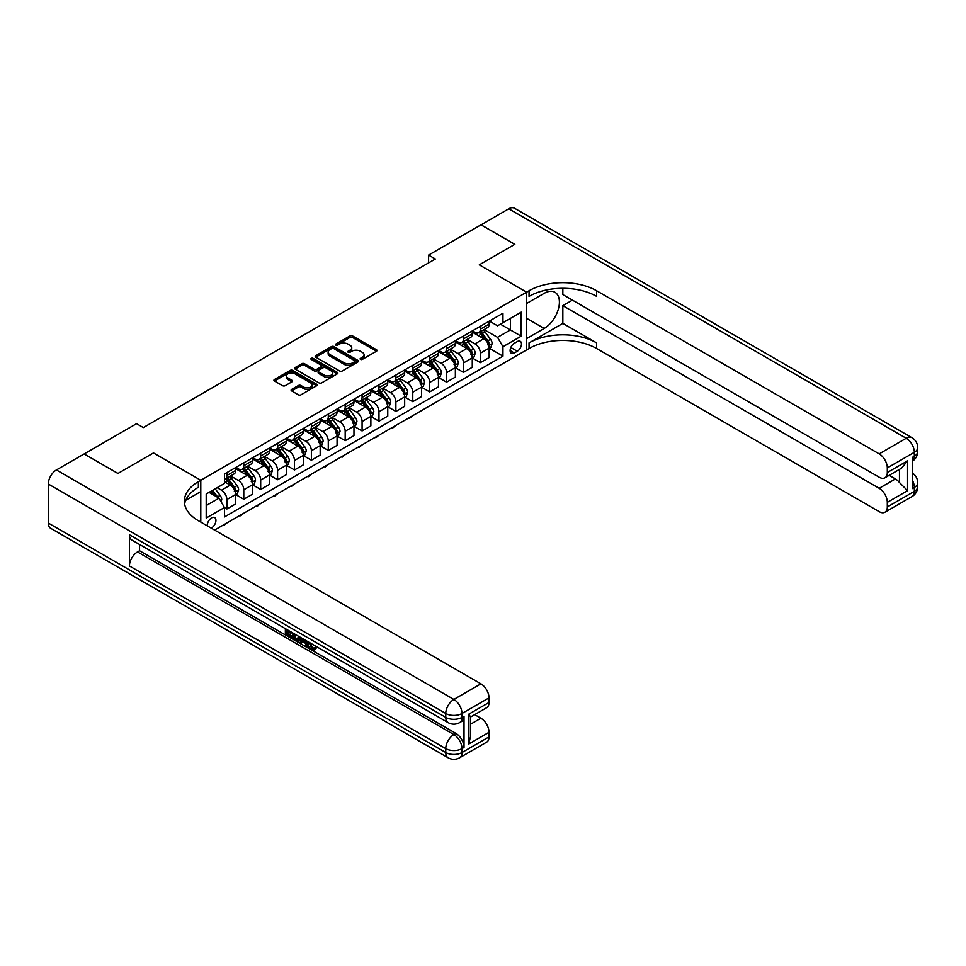 <?xml version="1.0" encoding="UTF-8"?>
<svg xmlns="http://www.w3.org/2000/svg" width="966" height="966" viewBox="0 0 966 966"><rect width="100%" height="100%" fill="white"/><g stroke="black" fill="none" stroke-linecap="round" stroke-linejoin="round"><path stroke-width="1.45" d="M360.499 359.388A1.316 0.761 0 0 0 362.359 359.388L376.45 351.25A1.872 1.087 0 0 0 377.006 350.477A1.872 1.087 0 0 0 376.45 349.716L352.566 335.926A1.872 1.087 0 0 0 349.909 335.926L335.818 344.065A1.316 0.761 0 0 0 337.677 345.14L339.501 344.089A6.001 3.466 0 0 1 347.989 344.089L349.982 345.236A6.001 3.466 0 0 1 351.745 347.688A6.001 3.466 0 0 1 349.982 350.139L348.158 351.189A1.316 0.761 0 0 0 350.018 352.264L351.841 351.213A6.001 3.466 0 0 1 360.33 351.213L362.322 352.361A6.001 3.466 0 0 1 364.085 354.812A6.001 3.466 0 0 1 362.322 357.263L360.499 358.314A1.316 0.761 0 0 0 360.499 359.388L360.499 358.314M211.192 528.1A6.122 3.538 120 0 0 211.614 527.883A6.122 3.538 120 0 0 215.611 522.485A6.122 3.538 120 0 0 214.669 517.583A6.122 3.538 120 0 0 211.614 517.885A6.122 3.538 120 0 0 207.304 525.866M291.66 389.407A1.872 1.087 0 0 0 291.104 390.167A1.872 1.087 0 0 0 291.66 390.928L298.361 394.804A1.872 1.087 0 0 0 301.018 394.804L316.667 385.76A1.872 1.087 0 0 0 317.222 384.999A1.872 1.087 0 0 0 316.667 384.226L292.783 370.437A1.872 1.087 0 0 0 290.138 370.437L274.477 379.481A1.872 1.087 0 0 0 273.921 380.242A1.872 1.087 0 0 0 274.477 381.015L282.567 385.688A1.872 1.087 0 0 0 285.224 385.688L291.925 381.811A1.872 1.087 0 0 0 292.469 381.051A1.872 1.087 0 0 0 291.925 380.278L287.904 377.972A5.023 2.898 0 0 1 286.443 375.919A5.023 2.898 0 0 1 289.534 373.238A5.023 2.898 0 0 1 295.004 373.866L310.738 382.947A5.023 2.898 0 0 1 312.199 384.999A5.023 2.898 0 0 1 309.108 387.668A5.023 2.898 0 0 1 303.638 387.04L301.018 385.531A1.872 1.087 0 0 0 298.361 385.531L291.66 389.407L291.66 390.928L298.361 387.088L298.361 385.531M48.3 523.041L445.761 752.514A11.471 6.617 120 0 0 448.139 757.767L50.679 528.293A11.471 6.617 -60 0 1 48.3 523.041L48.3 484.014A11.471 6.617 -60 0 1 56.414 469.959L84.127 453.96L117.924 473.473L153.485 452.945L117.997 473.437L84.199 454.008M84.199 453.923L136.58 423.676L143.342 427.588L435.352 258.985L428.59 255.084L480.983 224.837L514.781 244.35L479.293 264.841L526.615 292.167L200.795 480.271L153.485 452.945L200.795 480.271L198.368 481.672A47.793 27.591 0 0 0 184.361 501.185A47.793 27.591 0 0 0 198.368 520.698L480.911 683.831A11.471 6.617 60 0 1 489.025 697.875L461.99 713.488L461.99 717.388L464.018 716.217A11.471 6.617 60 0 1 461.639 721.469L459.611 722.64A11.471 6.617 -120 0 0 461.99 717.388A11.471 6.617 0 0 1 445.761 717.388L445.761 713.488L48.3 484.014M339.634 370.98A1.872 1.087 0 0 0 342.278 370.98L357.939 361.936A1.872 1.087 0 0 0 358.495 361.163A1.872 1.087 0 0 0 357.939 360.403L334.055 346.613A1.872 1.087 0 0 0 331.398 346.613L315.749 355.657A1.872 1.087 0 0 0 315.194 356.418A1.872 1.087 0 0 0 315.749 357.191L339.634 370.98M311.692 359.666A1.316 0.761 0 0 1 313.02 359.859L313.02 358.301L337.303 372.321A1.872 1.087 0 0 1 337.858 373.081A1.872 1.087 0 0 1 337.303 373.854L321.654 382.886A1.872 1.087 0 0 1 318.997 382.886L295.113 369.097L295.113 367.563A1.872 1.087 0 0 0 294.558 368.336A1.872 1.087 0 0 0 295.113 369.097M295.113 367.563L301.815 363.699A1.872 1.087 0 0 1 304.459 363.699L314.155 369.29A1.872 1.087 0 0 0 316.8 369.29L321.255 366.718A1.872 1.087 0 0 0 321.799 365.957A1.872 1.087 0 0 0 321.255 365.196L311.161 359.364A1.316 0.761 0 0 1 313.02 358.301M517.281 341.566L514.31 343.292A5.929 3.417 120 0 0 510.434 348.509A5.929 3.417 120 0 0 511.34 353.254A5.929 3.417 120 0 0 514.31 352.964L517.281 351.25A5.929 3.417 120 0 0 521.157 346.021A5.929 3.417 120 0 0 520.239 341.276A5.929 3.417 120 0 0 517.281 341.566M200.795 522.099L200.795 480.271L200.795 491.585L185.714 500.291M214.585 530.068L529.042 348.521A47.793 27.591 180 0 1 596.638 348.521L879.193 511.642A11.471 6.617 -120 0 0 884.928 512.209A11.471 6.617 -120 0 0 887.307 506.957L914.343 491.356L914.343 487.444L912.315 488.615L912.315 457.401L914.343 456.23L914.343 452.33L887.307 467.93L887.307 472.543L907.581 460.83L907.581 490.643L899.467 482.541L899.467 469.391M481.044 224.8L514.842 244.313L479.293 264.841L526.615 292.167L526.615 349.921L526.615 338.607L544.184 328.452A21.506 12.413 120 0 0 558.239 309.506A21.506 12.413 120 0 0 554.943 292.263A21.506 12.413 120 0 0 544.184 293.338L526.615 303.481L526.615 292.167L529.042 290.754A47.793 27.591 180 0 1 596.638 290.754L879.193 453.887L906.229 438.274L508.768 208.801L481.044 224.885M489.364 321.074L497.538 325.808L502.948 322.68L502.948 313.238L224.45 474.028L224.45 483.471L206.205 494L206.205 518.042L224.45 507.512L224.45 516.955L502.948 356.164L502.948 346.722L497.538 337.351L484.099 329.599M502.948 322.68L521.205 312.139L521.205 336.18L502.948 346.722M428.59 255.084L428.59 262.897M500.376 324.165L510.386 329.937L510.386 318.382L521.205 312.139M497.538 337.351L510.386 329.937L521.205 336.18M206.205 505.556L219.053 498.142L209.042 492.37M224.45 507.585L226.889 508.997L226.889 499.543A7.643 4.419 -120 0 0 221.48 490.185L217.157 487.685M226.889 508.997L235.68 503.914L235.68 494.471A7.643 4.419 -120 0 0 230.27 485.113L224.45 481.756M235.873 494.664L243.782 499.241L243.782 489.786A7.643 4.419 -120 0 0 238.385 480.428L230.62 475.936M243.782 499.241L252.573 494.157L252.573 484.715A7.643 4.419 -120 0 0 247.163 475.357L235.68 468.715M252.778 484.908L260.687 489.484L260.687 480.03A7.643 4.419 -120 0 0 255.278 470.671L247.513 466.18M260.687 489.484L269.478 484.401L269.478 474.958A7.643 4.419 -120 0 0 264.068 465.6L252.573 458.959M269.671 475.151L277.58 479.728L277.58 470.273A7.643 4.419 -120 0 0 272.183 460.915L264.418 456.423M277.58 479.728L286.371 474.644L286.371 465.201A7.643 4.419 -120 0 0 280.961 455.843L269.478 449.202M286.576 465.395L294.485 469.971L294.485 460.516A7.643 4.419 -120 0 0 289.076 451.158L281.311 446.666M294.485 469.971L303.276 464.887L303.276 455.445A7.643 4.419 -120 0 0 297.866 446.087L286.371 439.445M303.469 455.638L311.378 460.214L311.378 450.76A7.643 4.419 -120 0 0 305.981 441.402L298.216 436.91M311.378 460.214L320.169 455.131L320.169 445.688A7.643 4.419 -120 0 0 314.759 436.33L303.276 429.689M320.374 445.881L328.283 450.458L328.283 441.003A7.643 4.419 -120 0 0 322.873 431.645L315.109 427.153M328.283 450.458L337.074 445.374L337.074 435.932A7.643 4.419 -120 0 0 331.664 426.574L320.169 419.932M337.279 436.125L345.176 440.701L345.176 431.247A7.643 4.419 -120 0 0 339.778 421.888L332.014 417.397M345.176 440.701L353.967 435.618L353.967 426.175A7.643 4.419 -120 0 0 348.557 416.817L337.074 410.176M354.172 426.368L362.081 430.945L362.081 421.49A7.643 4.419 -120 0 0 356.671 412.132L348.907 407.64M362.081 430.945L370.872 425.861L370.872 416.418A7.643 4.419 -120 0 0 365.462 407.06L353.967 400.419M371.077 416.612L378.974 421.188L378.974 411.733A7.643 4.419 -120 0 0 373.576 402.375L365.812 397.883M378.974 421.188L387.764 416.105L387.764 406.662A7.643 4.419 -120 0 0 382.355 397.304L370.872 390.662M387.97 406.855L395.879 411.431L395.879 401.977A7.643 4.419 -120 0 0 390.469 392.619L382.705 388.127M395.879 411.431L404.669 406.348L404.669 396.905A7.643 4.419 -120 0 0 399.26 387.547L387.764 380.906M404.875 397.098L412.772 401.675L412.772 392.22A7.643 4.419 -120 0 0 407.374 382.862L399.61 378.37M412.772 401.675L421.562 396.591L421.562 387.149A7.643 4.419 -120 0 0 416.153 377.791L404.669 371.149M421.768 387.342L429.677 391.918L429.677 382.464A7.643 4.419 -120 0 0 424.267 373.105L416.503 368.614M429.677 391.918L438.467 386.835L438.467 377.392A7.643 4.419 -120 0 0 433.058 368.034L421.562 361.393M438.673 377.585L446.57 382.162L446.57 372.707A7.643 4.419 -120 0 0 441.172 363.349L433.408 358.869M446.57 382.162L455.36 377.078L455.36 367.635A7.643 4.419 -120 0 0 449.951 358.277L438.467 351.636M455.566 367.829L463.475 372.405L463.475 362.95A7.643 4.419 -120 0 0 458.065 353.592L450.301 349.112M463.475 372.405L472.265 367.322L472.265 357.879A7.643 4.419 -120 0 0 466.856 348.521L455.36 341.879M472.471 358.072L480.38 362.648L480.38 353.194A7.643 4.419 -120 0 0 474.97 343.836L467.206 339.356M480.38 362.648L489.158 357.565L489.158 348.122A7.643 4.419 -120 0 0 483.749 338.764L472.265 332.123M472.471 330.831L474.97 332.28A7.643 4.419 -120 0 0 478.786 332.654A7.643 4.419 -120 0 0 480.38 329.165L480.38 326.267M455.566 340.587L458.065 342.036A7.643 4.419 -120 0 0 461.893 342.411A7.643 4.419 -120 0 0 463.475 338.921L463.475 336.023M438.673 350.344L441.172 351.793A7.643 4.419 -120 0 0 444.988 352.167A7.643 4.419 -120 0 0 446.57 348.666L446.57 345.78M421.768 360.101L424.267 361.55A7.643 4.419 -120 0 0 428.095 361.924A7.643 4.419 -120 0 0 429.677 358.422L429.677 355.536M404.875 369.857L407.374 371.306A7.643 4.419 -120 0 0 411.19 371.681A7.643 4.419 -120 0 0 412.772 368.179L412.772 365.293M387.97 379.614L390.469 381.063A7.643 4.419 -120 0 0 394.297 381.437A7.643 4.419 -120 0 0 395.879 377.935L395.879 375.05M371.065 389.37L373.576 390.819A7.643 4.419 -120 0 0 377.392 391.194A7.643 4.419 -120 0 0 378.974 387.692L378.974 384.806M354.172 399.127L356.671 400.576A7.643 4.419 -120 0 0 360.499 400.95A7.643 4.419 -120 0 0 362.081 397.449L362.081 394.563M337.267 408.884L339.778 410.333A7.643 4.419 -120 0 0 343.594 410.707A7.643 4.419 -120 0 0 345.176 407.205L345.176 404.319M320.374 418.64L322.873 420.089A7.643 4.419 -120 0 0 326.701 420.464A7.643 4.419 -120 0 0 328.283 416.962L328.283 414.076M303.469 428.397L305.981 429.846A7.643 4.419 -120 0 0 309.796 430.22A7.643 4.419 -120 0 0 311.378 426.718L311.378 423.832M286.576 438.153L289.076 439.602A7.643 4.419 -120 0 0 292.903 439.977A7.643 4.419 -120 0 0 294.485 436.475L294.485 433.589M269.671 447.91L272.183 449.359A7.643 4.419 -120 0 0 275.998 449.733A7.643 4.419 -120 0 0 277.58 446.232L277.58 443.346M252.778 457.667L255.278 459.116A7.643 4.419 -120 0 0 259.105 459.49A7.643 4.419 -120 0 0 260.687 455.988L260.687 453.102M235.873 467.423L238.385 468.872A7.643 4.419 -120 0 0 242.2 469.247A7.643 4.419 -120 0 0 243.782 465.745L243.782 462.859M489.364 348.315L502.948 356.164M478.786 332.654L487.576 327.583A7.643 4.419 -120 0 0 489.158 324.081L489.158 321.195M461.893 342.411L470.684 337.339A7.643 4.419 -120 0 0 472.265 333.838L472.265 330.952M444.988 352.167L453.779 347.096A7.643 4.419 -120 0 0 455.36 343.594L455.36 340.708M428.095 361.924L436.886 356.852A7.643 4.419 -120 0 0 438.467 353.351L438.467 350.465M411.19 371.681L419.981 366.609A7.643 4.419 -120 0 0 421.562 363.107L421.562 360.221M394.297 381.437L403.088 376.366A7.643 4.419 -120 0 0 404.669 372.864L404.669 369.978M377.392 391.194L386.183 386.122A7.643 4.419 -120 0 0 387.764 382.621L387.764 379.735M360.499 400.95L369.29 395.879A7.643 4.419 -120 0 0 370.872 392.377L370.872 389.491M343.594 410.707L352.385 405.635A7.643 4.419 -120 0 0 353.967 402.134L353.967 399.248M326.701 420.464L335.492 415.392A7.643 4.419 -120 0 0 337.074 411.89L337.074 409.004M309.796 430.22L318.587 425.149A7.643 4.419 -120 0 0 320.169 421.647L320.169 418.761M292.903 439.977L301.694 434.905A7.643 4.419 -120 0 0 303.276 431.404L303.276 428.518M275.998 449.733L284.789 444.662A7.643 4.419 -120 0 0 286.371 441.16L286.371 438.274M259.105 459.49L267.896 454.418A7.643 4.419 -120 0 0 269.478 450.917L269.478 448.031M242.2 469.247L250.991 464.175A7.643 4.419 -120 0 0 252.573 460.673L252.573 457.787M224.45 479.317A7.643 4.419 -120 0 0 225.307 479.003L234.098 473.932A7.643 4.419 -120 0 0 235.68 470.43L235.68 467.544M225.307 479.003A7.643 4.419 -120 0 0 226.889 475.501L226.889 472.615M219.053 498.142L224.45 507.512M361.018 359.569L362.322 358.821A6.001 3.466 0 0 0 364.085 356.369L364.085 354.812M351.745 347.688L351.745 349.245A6.001 3.466 0 0 1 349.982 351.696L348.678 352.445M376.45 349.716L376.45 351.25L352.566 337.484A1.872 1.087 0 0 0 349.909 337.484L336.337 345.321M357.915 361.948L334.055 348.171A1.872 1.087 0 0 0 331.398 348.171L315.773 357.203L315.749 355.657M354.619 361.707A1.316 0.761 0 0 0 354.619 360.632L333.656 348.533A1.316 0.761 0 0 0 331.797 348.533L329.877 349.644A6.001 3.466 0 0 0 328.114 352.095A6.001 3.466 0 0 0 329.877 354.546L344.21 362.818A6.001 3.466 0 0 0 352.699 362.818L354.619 361.707L354.619 363.264A1.316 0.761 0 0 0 355.005 362.733L355.005 361.163M328.114 352.095L328.114 353.653A6.001 3.466 0 0 0 329.877 356.104L329.877 354.546M354.619 363.264L352.699 364.375A6.001 3.466 0 0 1 344.21 364.375L329.877 356.104M295.137 369.109L301.815 365.257L301.815 363.699M321.799 365.957L321.799 367.515A1.872 1.087 0 0 1 321.255 368.288L316.8 370.847A1.872 1.087 0 0 1 314.155 370.847L304.459 365.257A1.872 1.087 0 0 0 301.815 365.257M313.02 359.859L337.279 373.866M324.202 375.098A5.023 2.898 0 0 0 329.672 375.726A5.023 2.898 0 0 0 332.775 373.045A5.023 2.898 0 0 0 331.302 370.992L325.759 367.792A1.872 1.087 0 0 0 323.103 367.792L318.659 370.364A1.872 1.087 0 0 0 318.116 371.125A1.872 1.087 0 0 0 318.659 371.898L324.202 375.098L324.202 376.655A5.023 2.898 0 0 0 329.672 377.283A5.023 2.898 0 0 0 332.775 374.603L332.775 373.045M318.116 371.125L318.116 372.695A1.872 1.087 0 0 0 318.659 373.456L318.659 371.898M324.202 376.655L318.659 373.456M312.199 384.999L312.199 386.557A5.023 2.898 0 0 1 309.108 389.238A5.023 2.898 0 0 1 303.638 388.61L301.018 387.088A1.872 1.087 0 0 0 298.361 387.088M286.443 375.919L286.443 377.477A5.023 2.898 0 0 0 287.904 379.529L287.904 377.972M291.925 380.278L291.925 381.811L287.904 379.529M316.643 385.772L292.783 371.995A1.872 1.087 0 0 0 290.138 371.995L274.501 381.027M489.158 348.436L490.788 347.506L492.141 343.594A5.072 2.922 -120 0 0 490.523 339.283L484.992 331.906A14.623 8.44 -120 0 0 483.398 329.998M477.904 335.383A14.623 8.44 -120 0 0 474.91 332.244M487.782 344.753C488.542 345.768 489.074 345.454 489.4 343.811A5.072 2.922 -120 0 0 487.951 340.769L482.42 333.391A14.623 8.44 -120 0 0 480.827 331.483M479.474 332.268A12.135 7.003 60 0 1 481.466 334.538L486.14 340.769M479.208 332.413A14.623 8.44 60 0 1 480.802 334.333L484.473 339.235M412.868 415.585L409.669 418.218L408.992 417.831M409.669 417.433L409.669 418.218M472.265 358.193L473.883 357.263L475.236 353.351A5.072 2.922 -120 0 0 473.618 349.04L468.099 341.662A14.623 8.44 -120 0 0 466.493 339.754M461.011 345.14A14.623 8.44 -120 0 0 458.017 342M470.877 354.51C471.637 355.524 472.181 355.21 472.495 353.568A5.072 2.922 -120 0 0 471.046 350.525L465.527 343.147A14.623 8.44 -120 0 0 463.934 341.24M462.569 342.024A12.135 7.003 60 0 1 464.561 344.294L469.235 350.525M462.303 342.169A14.623 8.44 60 0 1 463.909 344.089L467.58 348.992M395.963 425.342L392.764 427.974L392.087 427.588M392.764 427.189L392.764 427.974M455.36 367.949L456.99 367.02L458.331 363.107A5.072 2.922 -120 0 0 456.725 358.797L451.194 351.419A14.623 8.44 -120 0 0 449.601 349.511M444.106 354.896A14.623 8.44 -120 0 0 441.112 351.757M453.984 364.267C454.745 365.281 455.276 364.967 455.602 363.325A5.072 2.922 -120 0 0 454.153 360.282L448.622 352.904A14.623 8.44 -120 0 0 447.029 350.996M445.676 351.781A12.135 7.003 60 0 1 447.669 354.051L452.342 360.282M445.411 351.926A14.623 8.44 60 0 1 447.004 353.846L450.675 358.748M379.07 435.098L375.871 437.731L375.194 437.344M375.871 436.946L375.871 437.731M438.467 377.706L440.085 376.776L441.438 372.864A5.072 2.922 -120 0 0 439.82 368.553L434.302 361.175A14.623 8.44 -120 0 0 432.696 359.267M427.201 364.653A14.623 8.44 -120 0 0 424.219 361.513M437.079 374.023C437.84 375.037 438.383 374.723 438.697 373.081A5.072 2.922 -120 0 0 437.248 370.038L431.73 362.661A14.623 8.44 -120 0 0 430.136 360.753M428.771 361.538A12.135 7.003 60 0 1 430.764 363.808L435.437 370.038M428.506 361.682A14.623 8.44 60 0 1 430.111 363.602L433.782 368.505M362.165 444.855L358.966 447.487L358.289 447.101M358.966 446.703L358.966 447.487M421.562 387.463L423.193 386.533L424.533 382.621A5.072 2.922 -120 0 0 422.927 378.31L417.397 370.932A14.623 8.44 -120 0 0 415.803 369.024M410.309 374.41A14.623 8.44 -120 0 0 407.314 371.27M420.186 383.78C420.947 384.794 421.478 384.48 421.804 382.838A5.072 2.922 -120 0 0 420.355 379.795L414.825 372.417A14.623 8.44 -120 0 0 413.231 370.509M411.878 371.294A12.135 7.003 60 0 1 413.871 373.564L418.544 379.795M411.613 371.439A14.623 8.44 60 0 1 413.207 373.359L416.877 378.261M345.273 454.612L342.073 457.244L341.396 456.858M342.073 456.459L342.073 457.244M562.84 323.381L529.042 342.894A47.793 27.591 180 0 1 596.638 342.894L562.84 323.381L562.84 305.667L572.44 300.124M562.84 288.291L562.84 294.582L879.193 477.228A11.471 6.617 -120 0 0 884.928 477.796A11.471 6.617 -120 0 0 887.307 472.543M907.581 490.643L887.307 502.356L887.307 506.957M887.307 502.356A11.471 6.617 -120 0 0 879.193 488.313L895.41 478.943A11.471 6.617 60 0 1 899.467 482.541M562.84 305.667L879.193 488.313M508.768 208.801A11.471 6.617 -60 0 1 514.504 208.233L911.964 437.707A11.471 6.617 120 0 0 906.229 438.274A11.471 6.617 60 0 1 914.343 452.33A11.471 6.617 180 0 0 917.7 447.644A11.471 11.471 0 0 0 911.964 437.707M887.307 467.93A11.471 6.617 -120 0 0 879.193 453.887M889.179 475.344L895.41 478.943M529.042 290.754L529.042 296.381A47.793 27.591 180 0 1 596.638 296.381L596.638 290.754M884.928 477.796L901.507 468.22L907.581 460.83M310.255 642.982L312.767 648.234L313.709 648.56M309.289 642.475L311.692 648.862L313.262 649.055L315.049 647.196L316.184 648.174L314.155 650.311L311.801 649.997C309.301 648.307 308.045 645.964 308.033 642.958L308.13 641.81M302.672 641.726L301.066 643.682L299.858 642.982L301.899 638.212M307.043 641.183L308.661 646.822L307.586 647.449L306.367 646.749L305.449 643.332L301.996 641.339L301.066 643.682M287.59 631.583L287.59 633.575L292.372 636.34L292.372 637.415L291.297 638.043L285.368 634.626L285.368 628.661M291.853 632.416L290.778 633.418L286.504 630.955L286.504 634.203L287.59 633.575M129.42 534.753L445.761 717.388A11.471 6.617 120 0 0 448.139 722.64L131.787 539.994A11.471 6.617 -60 0 1 129.42 534.753L129.42 565.967A11.471 6.617 -60 0 1 137.522 551.924L139.551 550.753L455.904 733.387A11.471 6.617 60 0 1 464.018 747.442L464.018 716.217M139.551 550.753L139.551 544.486M300.583 637.451L299.472 640.518L298.385 641.146L292.855 638.949L292.855 632.984M468.752 714.188L470.43 716.724L470.43 736.78L468.752 744.013L468.752 714.188L489.025 702.487L489.025 697.875M489.025 702.487A11.471 6.617 60 0 1 486.647 707.74L470.43 717.098M474.68 714.647L480.911 718.245A11.471 6.617 60 0 1 489.025 732.3L468.752 744.013M464.018 747.442L461.99 748.614L461.99 752.514L489.025 736.901L489.025 732.3M489.025 736.901A11.471 6.617 60 0 1 486.647 742.154L459.611 757.767A11.471 6.617 -120 0 0 461.99 752.514A11.471 6.617 0 0 1 445.761 752.514L445.761 748.614L129.42 565.967M198.368 481.672L198.368 487.287A47.793 27.591 0 0 0 184.615 503.998M286.504 634.203L291.297 636.956L292.372 636.34M291.297 636.956L291.297 638.043M286.504 629.325L291.249 632.066M290.778 632.344L290.778 633.418M299.424 636.775L298.385 641.146M293.99 633.648L293.99 638.526L297.588 639.927L298.277 636.123M299.508 638.055L300.571 637.439M295.077 634.276L295.077 637.898L298.663 639.311M293.99 638.526L295.077 637.898M295.668 639.492L296.755 638.864M305.534 640.313L307.586 647.449M302.974 638.828L302.334 640.458L305.099 642.052L304.471 639.697M303.65 639.226L304.701 640.579M302.334 640.458L303.421 639.83M311.692 648.862L312.767 648.234M309.18 643.61L310.219 643.018M313.962 647.824L315.109 648.79L316.184 648.174M315.109 648.79L314.155 650.311M404.669 397.219L406.288 396.289L407.64 392.377A5.072 2.922 -120 0 0 406.022 388.066L400.504 380.689A14.623 8.44 -120 0 0 398.898 378.781M393.404 384.166A14.623 8.44 -120 0 0 390.421 381.027M403.281 393.536C404.042 394.551 404.585 394.237 404.899 392.594A5.072 2.922 -120 0 0 403.45 389.552L397.932 382.174A14.623 8.44 -120 0 0 396.338 380.266M394.973 381.051A12.135 7.003 60 0 1 396.966 383.321L401.639 389.552M394.708 381.196A14.623 8.44 60 0 1 396.314 383.116L399.984 388.018M328.368 464.368L325.168 467.001L324.491 466.614M325.168 466.216L325.168 467.001M387.764 406.976L389.395 406.046L390.735 402.134A5.072 2.922 -120 0 0 389.129 397.823L383.599 390.445A14.623 8.44 -120 0 0 382.005 388.537M376.511 393.923A14.623 8.44 -120 0 0 373.516 390.783M386.388 403.293C387.149 404.307 387.68 403.993 388.006 402.351A5.072 2.922 -120 0 0 386.557 399.308L381.027 391.93A14.623 8.44 -120 0 0 379.433 390.022M378.08 390.807A12.135 7.003 60 0 1 380.073 393.077L384.746 399.308M377.815 390.952A14.623 8.44 60 0 1 379.409 392.872L383.079 397.775M311.475 474.125L308.275 476.757L307.599 476.371M308.275 475.972L308.275 476.757M370.872 416.732L372.49 415.803L373.842 411.89A5.072 2.922 -120 0 0 372.224 407.58L366.706 400.202A14.623 8.44 -120 0 0 365.1 398.294M359.606 403.679A14.623 8.44 -120 0 0 356.623 400.54M369.483 413.05C370.244 414.064 370.787 413.75 371.101 412.108A5.072 2.922 -120 0 0 369.652 409.065L364.134 401.687A14.623 8.44 -120 0 0 362.54 399.779M361.175 400.564A12.135 7.003 60 0 1 363.168 402.834L367.841 409.065M360.91 400.709A14.623 8.44 60 0 1 362.516 402.629L366.186 407.531M294.57 483.881L291.37 486.514L290.694 486.127M291.37 485.729L291.37 486.514M353.967 426.489L355.597 425.559L356.937 421.647A5.072 2.922 -120 0 0 355.331 417.336L349.801 409.958A14.623 8.44 -120 0 0 348.207 408.05M342.713 413.436A14.623 8.44 -120 0 0 339.718 410.296M352.59 422.806C353.351 423.82 353.882 423.506 354.208 421.864A5.072 2.922 -120 0 0 352.759 418.821L347.229 411.444A14.623 8.44 -120 0 0 345.635 409.536M344.282 410.321A12.135 7.003 60 0 1 346.275 412.591L350.948 418.821M344.017 410.465A14.623 8.44 60 0 1 345.611 412.385L349.281 417.288M277.677 493.638L274.477 496.27L273.801 495.884M274.477 495.486L274.477 496.27M337.074 436.246L338.692 435.316L340.044 431.404A5.072 2.922 -120 0 0 338.426 427.093L332.908 419.715A14.623 8.44 -120 0 0 331.302 417.807M325.808 423.193A14.623 8.44 -120 0 0 322.825 420.053M335.685 432.563C336.446 433.577 336.989 433.263 337.303 431.621A5.072 2.922 -120 0 0 335.854 428.578L330.336 421.2A14.623 8.44 -120 0 0 328.742 419.292M327.377 420.077A12.135 7.003 60 0 1 329.37 422.347L334.043 428.578M327.112 420.222A14.623 8.44 60 0 1 328.718 422.142L332.389 427.044M260.772 503.395L257.572 506.027L256.896 505.641M257.572 505.242L257.572 506.027M320.169 446.002L321.799 445.072L323.139 441.16A5.072 2.922 -120 0 0 321.533 436.849L316.003 429.472A14.623 8.44 -120 0 0 314.409 427.564M308.915 432.949A14.623 8.44 -120 0 0 305.92 429.81M318.792 442.319C319.553 443.334 320.084 443.02 320.41 441.377A5.072 2.922 -120 0 0 318.961 438.335L313.431 430.957A14.623 8.44 -120 0 0 311.837 429.049M310.484 429.834A12.135 7.003 60 0 1 312.477 432.104L317.15 438.335M310.219 429.979A14.623 8.44 60 0 1 311.813 431.899L315.484 436.801M243.879 513.151L240.679 515.784L240.003 515.397M240.679 514.999L240.679 515.784M303.276 455.759L304.894 454.829L306.246 450.917A5.072 2.922 -120 0 0 304.628 446.606L299.11 439.228A14.623 8.44 -120 0 0 297.504 437.32M292.01 442.706A14.623 8.44 -120 0 0 289.015 439.566M301.887 452.076C302.648 453.09 303.191 452.776 303.505 451.134A5.072 2.922 -120 0 0 302.056 448.091L296.538 440.713A14.623 8.44 -120 0 0 294.944 438.805M293.579 439.59A12.135 7.003 60 0 1 295.572 441.86L300.245 448.091M293.314 439.735A14.623 8.44 60 0 1 294.92 441.655L298.591 446.558M226.974 522.908L223.774 525.54L223.098 525.154M223.774 524.755L223.774 525.54M286.371 465.515L288.001 464.586L289.341 460.673A5.072 2.922 -120 0 0 287.735 456.363L282.205 448.985A14.623 8.44 -120 0 0 280.611 447.077M275.117 452.462A14.623 8.44 -120 0 0 272.122 449.323M284.994 461.833C285.755 462.847 286.286 462.533 286.612 460.891A5.072 2.922 -120 0 0 285.163 457.848L279.633 450.47A14.623 8.44 -120 0 0 278.039 448.562M276.687 449.347A12.135 7.003 60 0 1 278.679 451.617L283.352 457.848M276.421 449.492A14.623 8.44 60 0 1 278.015 451.412L281.686 456.314M269.478 475.272L271.096 474.342L272.448 470.43A5.072 2.922 -120 0 0 270.83 466.119L265.312 458.741A14.623 8.44 -120 0 0 263.706 456.833M258.212 462.219A14.623 8.44 -120 0 0 255.217 459.079M268.089 471.589C268.85 472.603 269.393 472.289 269.707 470.647A5.072 2.922 -120 0 0 268.258 467.604L262.74 460.227A14.623 8.44 -120 0 0 261.146 458.319M259.782 459.104A12.135 7.003 60 0 1 261.774 461.374L266.447 467.604M259.516 459.248A14.623 8.44 60 0 1 261.122 461.168L264.793 466.071M252.573 485.029L254.203 484.099L255.543 480.187A5.072 2.922 -120 0 0 253.937 475.876L248.407 468.498A14.623 8.44 -120 0 0 246.813 466.59M241.319 471.976A14.623 8.44 -120 0 0 238.324 468.836M251.196 481.346C251.957 482.36 252.488 482.046 252.814 480.404A5.072 2.922 -120 0 0 251.365 477.361L245.835 469.983A14.623 8.44 -120 0 0 244.241 468.075M242.877 468.86A12.135 7.003 60 0 1 244.881 471.13L249.554 477.361M242.623 469.005A14.623 8.44 60 0 1 244.217 470.925L247.888 475.827M235.68 494.785L237.298 493.855L238.65 489.943A5.072 2.922 -120 0 0 237.032 485.632L231.514 478.255A14.623 8.44 -120 0 0 229.908 476.347M234.291 491.102C235.052 492.117 235.595 491.803 235.909 490.16A5.072 2.922 -120 0 0 234.46 487.118L228.942 479.74A14.623 8.44 -120 0 0 227.348 477.832M225.984 478.617A12.135 7.003 60 0 1 227.976 480.887L232.649 487.118M225.718 478.762A14.623 8.44 60 0 1 227.324 480.682L230.995 485.584M221.081 501.656L221.745 499.7A5.072 2.922 -120 0 0 220.139 495.389L215.201 488.808M218.026 497.55A5.072 2.922 -120 0 0 217.567 496.874L212.641 490.293M211.373 491.03L214.911 495.751M211.011 491.223L214.017 495.244M221.48 490.185L230.27 485.113M238.385 480.428L247.163 475.357M255.278 470.671L264.068 465.6M272.183 460.915L280.961 455.843M289.076 451.158L297.866 446.087M305.981 441.402L314.759 436.33M322.873 431.645L331.664 426.574M339.778 421.888L348.557 416.817M356.671 412.132L365.462 407.06M373.576 402.375L382.355 397.304M390.469 392.619L399.26 387.547M407.374 382.862L416.153 377.791M424.267 373.105L433.058 368.034M441.172 363.349L449.951 358.277M458.065 353.592L466.856 348.521M474.97 343.836L483.749 338.764M480.38 329.165L489.158 324.081M480.38 353.194L489.158 348.122M463.475 362.95L472.265 357.879M463.475 338.921L472.265 333.838M446.57 372.707L455.36 367.635M446.57 348.666L455.36 343.594M429.677 382.464L438.467 377.392M429.677 358.422L438.467 353.351M412.772 392.22L421.562 387.149M412.772 368.179L421.562 363.107M395.879 401.977L404.669 396.905M395.879 377.935L404.669 372.864M378.974 411.733L387.764 406.662M378.974 387.692L387.764 382.621M362.081 421.49L370.872 416.418M362.081 397.449L370.872 392.377M345.176 431.247L353.967 426.175M345.176 407.205L353.967 402.134M328.283 441.003L337.074 435.932M328.283 416.962L337.074 411.89M311.378 450.76L320.169 445.688M311.378 426.718L320.169 421.647M294.485 460.516L303.276 455.445M294.485 436.475L303.276 431.404M277.58 470.273L286.371 465.201M277.58 446.232L286.371 441.16M260.687 480.03L269.478 474.958M260.687 455.988L269.478 450.917M243.782 489.786L252.573 484.715M243.782 465.745L252.573 460.673M226.889 499.543L235.68 494.471M226.889 475.501L235.68 470.43M510.797 347.506L517.281 351.25M510.12 350.549L514.31 352.964M362.322 358.821L362.322 357.263M348.158 352.264L348.158 351.189M349.982 351.696L349.982 350.139M335.818 345.14L335.818 344.065M349.909 337.484L349.909 335.926M352.566 337.484L352.566 335.926M331.398 348.171L331.398 346.613M334.055 348.171L334.055 346.613M357.939 361.936L357.939 360.403M344.21 364.375L344.21 362.818M352.699 364.375L352.699 362.818M304.459 365.257L304.459 363.699M314.155 370.847L314.155 369.29M316.8 370.847L316.8 369.29M321.255 368.288L321.255 366.718M337.303 373.854L337.303 372.321M301.018 387.088L301.018 385.531M303.638 388.61L303.638 387.04M274.477 381.015L274.477 379.481M290.138 371.995L290.138 370.437M292.783 371.995L292.783 370.437M316.667 385.76L316.667 384.226M488.784 345.611L492.105 343.691M482.42 333.391L484.992 331.906M478.448 335.697L480.802 334.333M487.951 340.769L490.523 339.283M487.552 342.749L489.4 343.811M471.879 355.367L475.2 353.447M465.527 343.147L468.099 341.662M461.543 345.454L463.909 344.089M471.046 350.525L473.618 349.04M470.647 352.505L472.495 353.568M454.986 365.124L458.307 363.204M448.622 352.904L451.194 351.419M444.65 355.21L447.004 353.846M454.153 360.282L456.725 358.797M453.754 362.262L455.602 363.325M438.081 374.88L441.402 372.961M431.73 362.661L434.302 361.175M427.745 364.967L430.111 363.602M437.248 370.038L439.82 368.553M436.849 372.019L438.697 373.081M421.188 384.637L424.509 382.717M414.825 372.417L417.397 370.932M410.852 374.723L413.207 373.359M420.355 379.795L422.927 378.31M419.956 381.775L421.804 382.838M529.042 342.894L529.042 348.521M596.638 342.894L596.638 348.521M912.315 480.078A11.471 6.617 60 0 1 914.343 487.444A11.471 6.617 180 0 0 917.7 482.771A11.471 11.471 0 0 0 912.315 473.038M911.964 496.609A11.471 11.471 0 0 0 917.7 486.671A11.471 6.617 0 0 1 914.343 491.356A11.471 6.617 60 0 1 911.964 496.609L884.928 512.209M914.343 456.23A11.471 6.617 60 0 1 912.315 461.253A11.471 11.471 0 0 0 917.7 451.545A11.471 6.617 0 0 1 914.343 456.23M526.615 318.309L544.184 328.452M56.414 469.959L453.875 699.444L480.911 683.831M137.522 551.924L453.875 734.558L455.904 733.387M470.43 724.307L480.911 718.245M453.875 699.444A11.471 6.617 120 0 0 445.761 713.488A11.471 6.617 180 0 0 461.99 713.488A11.471 6.617 -120 0 0 453.875 699.444M453.875 734.558A11.471 6.617 120 0 0 445.761 748.614A11.471 6.617 180 0 0 461.99 748.614A11.471 6.617 -120 0 0 453.875 734.558M404.283 394.394L407.604 392.474M397.932 382.174L400.504 380.689M393.947 384.48L396.314 383.116M403.45 389.552L406.022 388.066M403.051 391.532L404.899 392.594M387.39 404.15L390.711 402.23M381.027 391.93L383.599 390.445M377.054 394.237L379.409 392.872M386.557 399.308L389.129 397.823M386.159 401.288L388.006 402.351M370.485 413.907L373.806 411.987M364.134 401.687L366.706 400.202M360.149 403.993L362.516 402.629M369.652 409.065L372.224 407.58M369.254 411.045L371.101 412.108M353.592 423.663L356.913 421.744M347.229 411.444L349.801 409.958M343.256 413.75L345.611 412.385M352.759 418.821L355.331 417.336M352.361 420.802L354.208 421.864M336.687 433.42L340.008 431.5M330.336 421.2L332.908 419.715M326.351 423.506L328.718 422.142M335.854 428.578L338.426 427.093M335.456 430.558L337.303 431.621M319.794 443.177L323.115 441.257M313.431 430.957L316.003 429.472M309.458 433.263L311.813 431.899M318.961 438.335L321.533 436.849M318.563 440.315L320.41 441.377M302.889 452.933L306.21 451.013M296.538 440.713L299.11 439.228M292.553 443.02L294.92 441.655M302.056 448.091L304.628 446.606M301.658 450.071L303.505 451.134M285.996 462.69L289.317 460.77M279.633 450.47L282.205 448.985M275.66 452.776L278.015 451.412M285.163 457.848L287.735 456.363M284.765 459.828L286.612 460.891M269.091 472.446L272.412 470.527M262.74 460.227L265.312 458.741M258.755 462.533L261.122 461.168M268.258 467.604L270.83 466.119M267.86 469.585L269.707 470.647M252.198 482.203L255.519 480.283M245.835 469.983L248.407 468.498M241.862 472.289L244.217 470.925M251.365 477.361L253.937 475.876M250.967 479.341L252.814 480.404M235.293 491.96L238.614 490.04M228.942 479.74L231.514 478.255M224.957 482.046L227.324 480.682M234.46 487.118L237.032 485.632M234.062 489.098L235.909 490.16M220.429 500.545L221.721 499.796M217.567 496.874L220.139 495.389M917.7 482.771L917.7 486.671M917.7 447.644L917.7 451.545M448.139 722.64A11.471 11.471 0 0 0 459.611 722.64M448.139 757.767A11.471 11.471 0 0 0 459.611 757.767"/></g></svg>
